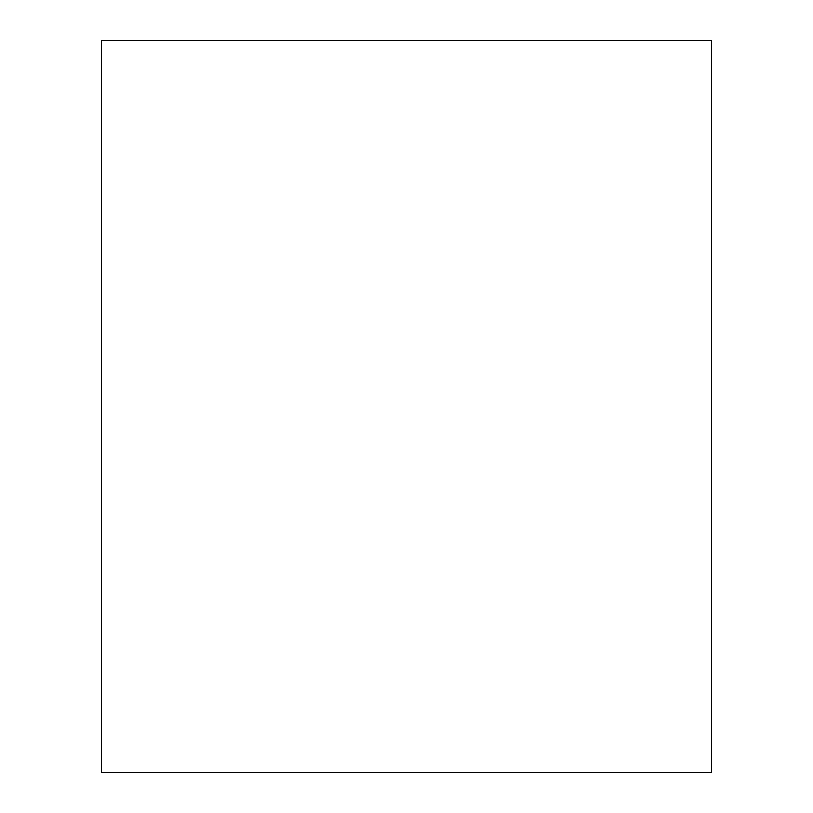 <?xml version="1.0" encoding="UTF-8"?>
<svg xmlns="http://www.w3.org/2000/svg" width="813" height="813" viewBox="0 0 813 813"><rect width="100%" height="100%" fill="white"/><g stroke="black" fill="none" stroke-linecap="round" stroke-linejoin="round"><path stroke-width="1.22" d="M101.625 40.65L101.625 772.35L711.375 772.35L711.375 40.65L101.625 40.65"/></g></svg>

